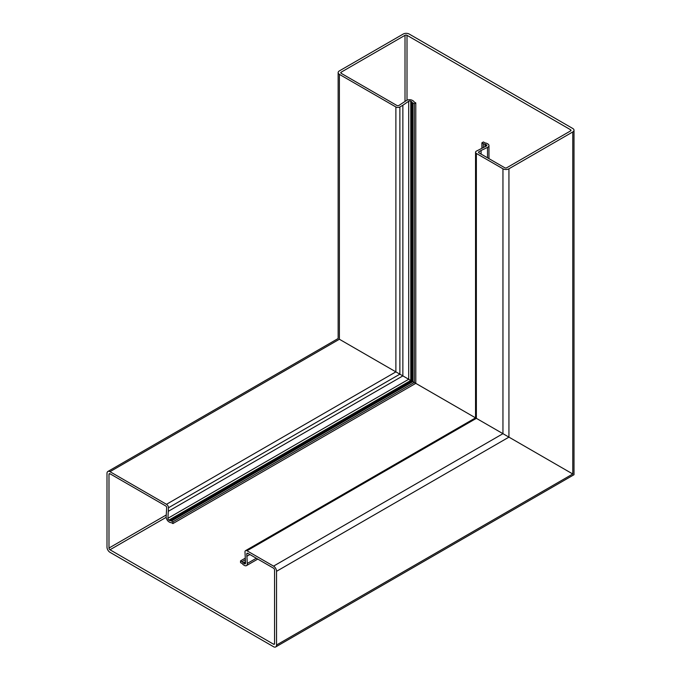 <?xml version="1.0" encoding="UTF-8"?>
<svg xmlns="http://www.w3.org/2000/svg" width="681" height="681" viewBox="0 0 681 681"><rect width="100%" height="100%" fill="white"/><g stroke="black" fill="none" stroke-linecap="round" stroke-linejoin="round"><path stroke-width="1.02" d="M481.91 148.186L481.91 142.823L483.348 143.657A3.524 2.034 0 0 0 484.991 144.193A1.413 0.817 180 0 1 485.647 144.406L486.413 144.849A1.413 0.817 180 0 1 486.821 145.428A1.413 0.817 180 0 1 486.319 146.049L476.368 151.148A2.818 1.626 0 0 0 475.542 152.297A2.818 1.626 0 0 0 476.368 153.446L502.953 168.794A4.231 2.443 0 0 0 508.937 168.794L508.937 437.134L502.953 433.678L572.772 473.993L508.937 437.134L276.546 571.308L276.546 645.009A4.231 2.443 60 0 1 275.669 646.95A4.231 2.443 60 0 1 273.558 646.737L109.981 552.308A4.231 2.443 60 0 1 106.994 547.124L106.994 473.414A4.231 2.443 60 0 1 107.87 471.473A4.231 2.443 60 0 1 109.981 471.686L166.487 504.306A2.818 1.626 60 0 1 168.479 507.762L167.918 518.284A1.413 0.817 -120 0 0 168.914 520.105L169.68 520.548A1.413 0.817 -120 0 0 170.19 520.676A3.524 2.034 60 0 1 171.476 521.008L172.923 521.842L414.286 382.492L395.882 371.869L402.863 375.895L168.479 511.218M508.937 168.794L572.772 131.944A4.231 2.443 0 0 0 574.006 130.216A4.231 2.443 0 0 0 572.772 128.488L409.196 34.05A4.231 2.443 0 0 0 403.212 34.05L339.385 70.901A4.231 2.443 0 0 0 338.142 72.629A4.231 2.443 0 0 0 339.385 74.357L395.882 106.977A2.818 1.626 0 0 0 399.875 106.977L402.863 105.249L402.863 375.895L414.286 382.492L414.286 103.784L412.839 102.95L412.839 381.658L171.476 521.008M572.772 131.944L572.772 473.993C574.381 474.921 574.381 474.921 572.772 473.993C574.381 474.921 574.381 474.921 572.772 473.993L276.546 645.009M339.385 74.357L339.385 339.249C337.767 338.312 337.767 338.312 339.385 339.249C337.767 338.312 337.767 338.312 339.385 339.249L395.882 371.869L166.487 504.306M402.863 105.249L408.702 101.239A1.413 0.817 180 0 1 410.779 101.18L411.545 101.622A1.413 0.817 180 0 1 411.911 102.005A3.524 2.034 0 0 0 412.839 102.95M172.923 521.842L172.923 523.57L415.785 383.352L414.286 382.492L475.542 417.862L415.785 383.352L415.785 102.916L414.337 102.09A1.413 0.817 180 0 1 413.963 101.707A3.524 2.034 0 0 0 413.035 100.762L412.414 100.396A4.095 2.358 0 0 0 406.387 100.55L398.879 105.478A1.413 0.817 180 0 1 396.878 105.478L341.181 73.318A1.413 0.817 180 0 1 340.764 72.748A1.413 0.817 180 0 1 341.181 72.169L405.008 35.318A1.413 0.817 180 0 1 407.008 35.318L570.576 129.756A1.413 0.817 180 0 1 570.984 130.326A1.413 0.817 180 0 1 570.576 130.905L506.741 167.756A1.413 0.817 180 0 1 504.749 167.756L478.964 152.876A1.413 0.817 180 0 1 478.556 152.297A1.413 0.817 180 0 1 478.964 151.718L481.084 150.501L481.084 154.093M481.084 150.501L487.511 147.385A4.095 2.358 0 0 0 488.967 145.581A4.095 2.358 0 0 0 487.775 143.904L487.145 143.546A3.524 2.034 0 0 0 485.502 143.01A1.413 0.817 180 0 1 484.846 142.797L483.399 141.963L481.91 142.823M476.368 153.446L476.368 418.338C475.295 417.717 475.295 417.717 476.368 418.338C475.295 417.717 475.295 417.717 476.368 418.338L502.953 433.678L273.558 566.124A4.231 2.443 60 0 1 276.546 571.308M415.785 102.916L414.286 103.784M109.981 471.686L339.385 339.249L395.882 371.869L395.882 106.977M172.923 523.57L171.476 522.736A1.413 0.817 -120 0 0 170.965 522.599A3.524 2.034 60 0 1 169.68 522.276L169.05 521.91A4.095 2.358 60 0 1 166.164 516.615L166.683 507.643A1.413 0.817 -120 0 0 165.687 505.923L109.981 473.763A1.413 0.817 -120 0 0 109.275 473.687A1.413 0.817 -120 0 0 108.986 474.334L108.986 548.043A1.413 0.817 -120 0 0 109.981 549.771L273.558 644.209A1.413 0.817 -120 0 0 274.256 644.277A1.413 0.817 -120 0 0 274.554 643.63L274.554 569.92A1.413 0.817 -120 0 0 273.558 568.192L247.773 553.312A1.413 0.817 -120 0 0 247.067 553.244A1.413 0.817 -120 0 0 246.777 553.883L247.288 563.451A4.095 2.358 60 0 1 246.454 565.622A4.095 2.358 60 0 1 244.411 565.417L243.781 565.06A3.524 2.034 60 0 1 242.496 563.902A1.413 0.817 -120 0 0 241.985 563.442L240.538 562.608L240.538 560.88L241.985 561.714A3.524 2.034 60 0 1 243.27 562.872A1.413 0.817 -120 0 0 243.781 563.332L244.547 563.774A1.413 0.817 -120 0 0 245.254 563.842A1.413 0.817 -120 0 0 245.543 563.093L244.981 551.925A2.818 1.626 60 0 1 245.56 550.64A2.818 1.626 60 0 1 246.973 550.776L273.558 566.124M249.884 554.53L246.777 556.326M245.186 558.199L240.538 560.88M246.973 550.776L476.368 418.338L502.953 433.678L502.953 168.794M399.875 106.977L399.875 374.167L168.479 507.762M408.702 101.239L408.702 379.266L167.918 518.284M410.779 101.18L410.779 380.466L168.914 520.105M411.545 101.622L411.545 380.909L169.68 520.548M411.911 102.005L411.911 381.122L170.19 520.676M341.181 72.169L341.181 73.318M405.008 35.318L405.008 101.495M407.008 35.318L407.008 100.201M570.576 129.756L570.576 130.905M478.964 151.718L478.964 152.876M487.511 147.385L487.511 157.805M483.348 143.657L483.348 147.488M484.991 144.193L484.991 146.696M485.647 144.406L485.647 146.372M486.413 144.849L486.413 145.998M109.981 473.763L108.986 474.334M166.3 514.955L108.986 548.043M166.181 517.33L109.981 549.771M274.554 643.63L273.558 644.209M247.773 553.312L246.777 553.883M256.311 558.241L247.288 563.451M245.296 559.799L241.985 561.714M245.432 561.621L243.27 562.872M245.483 562.344L243.781 563.332M245.543 563.196L244.547 563.774M574.006 130.216L574.006 474.708L275.669 646.95M338.142 72.629L338.142 338.525L107.87 471.473M488.967 145.581L488.967 158.647M475.542 152.297L475.542 417.862L245.56 550.64M257.776 559.084L246.454 565.622"/></g></svg>
